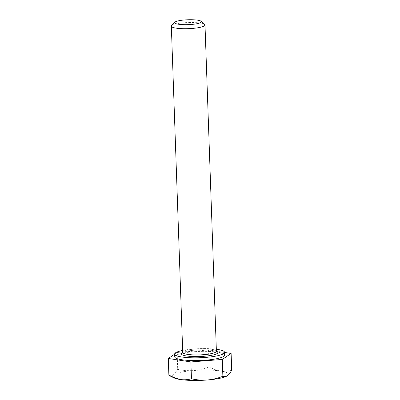 <?xml version="1.0" encoding="UTF-8"?>
<svg xmlns="http://www.w3.org/2000/svg" width="400" height="400" viewBox="0 0 400 400"><rect width="100%" height="100%" fill="white"/><g stroke="black" fill="none" stroke-linecap="round" stroke-linejoin="round"><path stroke-width="0.3" stroke-dasharray="2 1.5" d="M174.74 356.835A24.98 4.55 178 0 1 190.245 352.07A24.98 4.55 178 0 1 217.61 352.185A24.98 4.55 178 0 1 224.675 355.09M171.61 25.605A16.84 3.07 178 0 1 183.265 22.825A16.84 3.07 178 0 1 200.24 23.05A16.84 3.07 178 0 1 204.69 24.45M182.66 350.435A24.98 4.55 178 0 1 216.325 349.255M224.58 352.45L208.54 349.98L177.13 352.49L174.645 354.17M168.885 375.315C170.385 375.91 171.885 375.735 173.39 374.785C174.895 373.7 176.335 371.885 177.72 369.33C182.905 370.495 188.165 370.9 193.51 370.54C198.86 370.05 204.065 368.81 209.125 366.825C212.885 368.975 216.675 370.375 220.5 371.025A28.07 5.115 -2 0 0 193.51 370.54A28.07 5.115 -2 0 0 173.39 374.785A28.07 5.115 -2 0 0 173.87 377.84M231.7 370.3C228.1 371.305 224.37 371.55 220.5 371.025A28.07 5.115 178 0 1 227.37 375.755A28.07 5.115 -2 0 1 227.04 375.965M177.13 352.49L177.72 369.33M208.54 349.98L209.125 366.825M182.725 352.52A18.245 3.325 178 0 1 212.685 350.445A18.245 3.325 178 0 1 216.405 351.34M216.395 351.235A16.84 3.07 -2 0 0 211.635 349.28A16.84 3.07 -2 0 0 193.18 349.2A16.84 3.07 -2 0 0 182.73 352.415M216.525 351.635C216.135 351.705 217.945 351.565 212.425 350.455C206.97 349.695 200.625 349.65 193.385 350.315C186.08 351.36 182.49 352.19 182.625 352.82"/><path stroke-width="0.6" d="M216.325 349.255A24.98 4.55 178 0 1 217.515 349.425A24.98 4.55 178 0 1 224.575 352.335A24.98 4.55 178 0 1 209.07 357.1A24.98 4.55 178 0 1 181.705 356.98A24.98 4.55 178 0 1 174.645 354.075A24.98 4.55 178 0 1 182.66 350.435M224.575 352.335L224.675 355.09A24.98 4.55 178 0 1 209.17 359.855A24.98 4.55 178 0 1 181.8 359.74A24.98 4.55 178 0 1 174.74 356.835L174.645 354.075M197.65 20.18A13.39 2.44 178 0 1 201.185 21.29A13.39 2.44 178 0 1 194.25 24.155A13.39 2.44 178 0 1 178.455 24.23A13.39 2.44 178 0 1 174.885 22.21A13.39 2.44 178 0 1 184.155 20A13.39 2.44 178 0 1 197.65 20.18M201.185 21.29L204.69 24.45A16.84 3.07 178 0 1 205 25.01A16.84 3.07 178 0 1 194.55 28.22A16.84 3.07 178 0 1 176.1 28.145A16.84 3.07 178 0 1 171.34 26.185A16.84 3.07 178 0 1 171.61 25.605L174.885 22.21M174.645 354.17L168.3 358.47L190.875 361.945L222.28 359.44L231.115 353.455L224.58 352.45M231.115 353.455L231.7 370.3C230.315 372.85 228.87 374.67 227.37 375.755C225.865 376.71 224.36 376.885 222.87 376.285C217.795 378.265 212.59 379.505 207.25 380C201.895 380.36 196.63 379.96 191.46 378.79C187.865 379.795 184.13 380.04 180.26 379.515L171.045 376.445L173.87 377.84A28.07 5.115 -2 0 0 180.26 379.515A28.07 5.115 -2 0 0 207.25 380A28.07 5.115 -2 0 0 227.005 375.985A28.07 5.115 -2 0 0 227.04 375.965M227.37 375.755L227.005 375.985M171.045 376.445L168.885 375.315L168.3 358.47M190.875 361.945L191.46 378.79M222.28 359.44L222.87 376.285M216.405 351.34A18.245 3.325 178 0 1 209.69 355.635A18.245 3.325 178 0 1 186.53 355.965A18.245 3.325 178 0 1 182.725 352.52M182.8 352.675L182.73 352.415A16.84 3.07 -2 0 0 187.49 354.37A16.84 3.07 -2 0 0 205.94 354.45A16.84 3.07 -2 0 0 216.395 351.235L216.34 351.505M205 25.01L216.395 351.235M171.34 26.185L182.73 352.415"/></g></svg>
